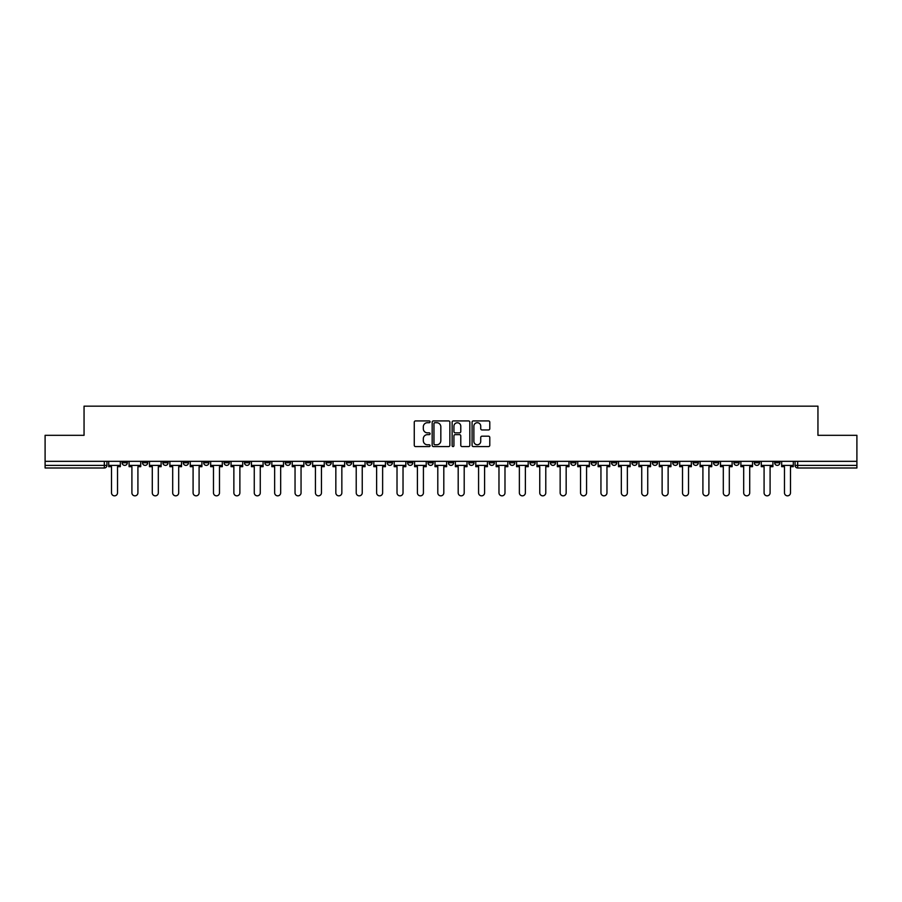 <?xml version="1.0" encoding="UTF-8"?>
<svg xmlns="http://www.w3.org/2000/svg" width="902" height="902" viewBox="0 0 902 902"><rect width="100%" height="100%" fill="white"/><g stroke="black" fill="none" stroke-linecap="round" stroke-linejoin="round"><path stroke-width="1.35" d="M430.085 421.809A0.902 0.902 0 0 0 429.183 420.918L415.551 420.918A1.285 1.285 0 0 0 414.266 422.192L414.266 445.295A1.285 1.285 0 0 0 415.551 446.58L429.183 446.58A0.902 0.902 0 0 0 430.085 445.678A0.902 0.902 0 0 0 429.183 444.776L427.424 444.776A4.104 4.104 0 0 1 423.32 440.672L423.32 438.744A4.104 4.104 0 0 1 427.424 434.64L429.183 434.64A0.902 0.902 0 0 0 430.085 433.749A0.902 0.902 0 0 0 429.183 432.847L427.424 432.847A4.104 4.104 0 0 1 423.32 428.743L423.32 426.815A4.104 4.104 0 0 1 427.424 422.711L429.183 422.711A0.902 0.902 0 0 0 430.085 421.809M672.712 461.328L672.712 462.76L677.943 462.76A2.616 2.616 0 0 1 675.327 465.376A2.616 2.616 0 0 1 672.712 462.76L672.712 461.328M652.315 461.328L652.315 462.76L657.547 462.76A2.616 2.616 0 0 1 654.931 465.376A2.616 2.616 0 0 1 652.315 462.76L652.315 461.328M529.959 461.328L529.959 462.76L535.19 462.76A2.616 2.616 0 0 1 532.575 465.376A2.616 2.616 0 0 1 529.959 462.76L529.959 461.328M509.562 461.328L509.562 462.76L514.794 462.76A2.616 2.616 0 0 1 512.178 465.376A2.616 2.616 0 0 1 509.562 462.76L509.562 461.328M489.177 461.328L489.177 462.76L494.397 462.76A2.616 2.616 0 0 1 491.782 465.376A2.616 2.616 0 0 1 489.177 462.76L489.177 461.328M448.384 461.328L448.384 462.76L453.616 462.76A2.616 2.616 0 0 1 451 465.376A2.616 2.616 0 0 1 448.384 462.76L448.384 461.328M407.603 462.76L407.603 461.328L407.603 462.76A2.616 2.616 0 0 0 410.218 465.376A2.616 2.616 0 0 1 407.603 462.76L412.823 462.76A2.616 2.616 0 0 1 410.218 465.376A2.616 2.616 0 0 0 412.823 462.76L412.823 461.328L412.823 462.76M387.206 462.76L387.206 461.328L387.206 462.76A2.616 2.616 0 0 0 389.822 465.376A2.616 2.616 0 0 1 387.206 462.76L392.438 462.76A2.616 2.616 0 0 1 389.822 465.376M366.81 462.76L366.81 461.328L366.81 462.76A2.616 2.616 0 0 0 369.425 465.376A2.616 2.616 0 0 1 366.81 462.76L372.041 462.76A2.616 2.616 0 0 1 369.425 465.376A2.616 2.616 0 0 0 372.041 462.76L372.041 461.328L372.041 462.76M346.424 461.328L346.424 462.76L351.645 462.76A2.616 2.616 0 0 1 349.04 465.376A2.616 2.616 0 0 1 346.424 462.76L346.424 461.328M326.028 461.328L326.028 462.76L331.26 462.76A2.616 2.616 0 0 1 328.644 465.376A2.616 2.616 0 0 1 326.028 462.76L326.028 461.328M305.631 461.328L305.631 462.76L310.863 462.76A2.616 2.616 0 0 1 308.247 465.376A2.616 2.616 0 0 1 305.631 462.76L305.631 461.328M285.246 462.76L285.246 461.328L285.246 462.76A2.616 2.616 0 0 0 287.851 465.376A2.616 2.616 0 0 1 285.246 462.76L290.467 462.76A2.616 2.616 0 0 1 287.851 465.376M244.453 462.76L244.453 461.328L244.453 462.76A2.616 2.616 0 0 0 247.069 465.376A2.616 2.616 0 0 1 244.453 462.76L249.685 462.76A2.616 2.616 0 0 1 247.069 465.376A2.616 2.616 0 0 0 249.685 462.76L249.685 461.328L249.685 462.76M224.057 462.76L224.057 461.328L224.057 462.76A2.616 2.616 0 0 0 226.673 465.376A2.616 2.616 0 0 1 224.057 462.76L229.288 462.76A2.616 2.616 0 0 1 226.673 465.376A2.616 2.616 0 0 0 229.288 462.76L229.288 461.328L229.288 462.76M203.672 462.76L203.672 461.328L203.672 462.76A2.616 2.616 0 0 0 206.287 465.376A2.616 2.616 0 0 1 203.672 462.76L208.903 462.76A2.616 2.616 0 0 1 206.287 465.376A2.616 2.616 0 0 0 208.903 462.76L208.903 461.328L208.903 462.76M183.275 462.76L183.275 461.328L183.275 462.76A2.616 2.616 0 0 0 185.891 465.376A2.616 2.616 0 0 1 183.275 462.76L188.507 462.76A2.616 2.616 0 0 1 185.891 465.376M162.879 462.76L162.879 461.328L162.879 462.76A2.616 2.616 0 0 0 165.494 465.376A2.616 2.616 0 0 1 162.879 462.76L168.11 462.76A2.616 2.616 0 0 1 165.494 465.376A2.616 2.616 0 0 0 168.11 462.76L168.11 461.328L168.11 462.76M142.493 462.76L142.493 461.328L142.493 462.76A2.616 2.616 0 0 0 145.109 465.376A2.616 2.616 0 0 1 142.493 462.76L147.714 462.76A2.616 2.616 0 0 1 145.109 465.376A2.616 2.616 0 0 0 147.714 462.76L147.714 461.328L147.714 462.76M488.501 429.961A1.285 1.285 0 0 0 489.786 428.675L489.786 422.192A1.285 1.285 0 0 0 488.501 420.918L473.358 420.918A1.285 1.285 0 0 0 472.073 422.192L472.073 445.295A1.285 1.285 0 0 0 473.358 446.58L488.501 446.58A1.285 1.285 0 0 0 489.786 445.295L489.786 437.47A1.285 1.285 0 0 0 488.501 436.185L482.018 436.185A1.285 1.285 0 0 0 480.732 437.47L480.732 441.349A3.428 3.428 0 0 1 477.305 444.776A3.428 3.428 0 0 1 473.877 441.349L473.877 426.139A3.428 3.428 0 0 1 477.305 422.711A3.428 3.428 0 0 1 480.732 426.139L480.732 428.675A1.285 1.285 0 0 0 482.018 429.961L488.501 429.961M45.1 461.328L45.1 435.316L84.055 435.316L84.055 406.159L817.945 406.159L817.945 435.316L856.9 435.316L856.9 461.328L45.1 461.328L45.1 465.376L106.932 465.376L106.932 461.328M449.873 422.192A1.285 1.285 0 0 0 448.598 420.918L433.456 420.918A1.285 1.285 0 0 0 432.171 422.192L432.171 445.295A1.285 1.285 0 0 0 433.456 446.58L448.598 446.58A1.285 1.285 0 0 0 449.873 445.295L449.873 422.192M453.402 420.918L468.544 420.918A1.285 1.285 0 0 1 469.829 422.192L469.829 445.295A1.285 1.285 0 0 1 468.544 446.58L462.072 446.58A1.285 1.285 0 0 1 460.787 445.295L460.787 435.925A1.285 1.285 0 0 0 459.501 434.64L455.206 434.64A1.285 1.285 0 0 0 453.92 435.925L453.92 445.678A0.902 0.902 0 0 1 453.018 446.58A0.902 0.902 0 0 1 452.127 445.678L452.127 422.192A1.285 1.285 0 0 1 453.402 420.918M795.068 461.328L795.068 465.376L856.9 465.376L856.9 467.991L797.684 467.991A2.616 2.616 0 0 1 795.068 465.376A2.616 2.616 0 0 0 797.684 467.991L797.684 461.328M856.9 461.328L856.9 465.376M106.932 465.376A2.616 2.616 0 0 1 104.316 467.991L45.1 467.991L45.1 465.376M779.903 461.328L779.903 462.76A2.616 2.616 0 0 1 777.287 465.376A2.616 2.616 0 0 1 774.671 462.76L779.903 462.76M774.671 461.328L774.671 462.76M759.507 461.328L759.507 462.76A2.616 2.616 0 0 1 756.891 465.376A2.616 2.616 0 0 1 754.286 462.76L759.507 462.76M754.286 461.328L754.286 462.76M739.121 461.328L739.121 462.76A2.616 2.616 0 0 1 736.506 465.376A2.616 2.616 0 0 1 733.89 462.76A2.616 2.616 0 0 0 736.506 465.376M733.89 461.328L733.89 462.76L739.121 462.76M718.725 461.328L718.725 462.76A2.616 2.616 0 0 1 716.109 465.376A2.616 2.616 0 0 1 713.493 462.76L718.725 462.76M713.493 461.328L713.493 462.76M698.328 461.328L698.328 462.76A2.616 2.616 0 0 1 695.713 465.376A2.616 2.616 0 0 1 693.097 462.76L698.328 462.76M693.097 461.328L693.097 462.76M677.943 461.328L677.943 462.76M657.547 461.328L657.547 462.76L657.547 461.328M637.15 461.328L637.15 462.76A2.616 2.616 0 0 1 634.534 465.376A2.616 2.616 0 0 1 631.919 462.76L637.15 462.76M631.919 461.328L631.919 462.76M616.754 461.328L616.754 462.76A2.616 2.616 0 0 1 614.149 465.376A2.616 2.616 0 0 1 611.533 462.76L616.754 462.76M611.533 461.328L611.533 462.76M596.369 461.328L596.369 462.76A2.616 2.616 0 0 1 593.753 465.376A2.616 2.616 0 0 1 591.137 462.76L596.369 462.76M591.137 461.328L591.137 462.76M575.972 461.328L575.972 462.76A2.616 2.616 0 0 1 573.356 465.376A2.616 2.616 0 0 1 570.74 462.76L575.972 462.76M570.74 461.328L570.74 462.76M555.576 461.328L555.576 462.76A2.616 2.616 0 0 1 552.96 465.376A2.616 2.616 0 0 1 550.355 462.76L555.576 462.76M550.355 461.328L550.355 462.76M535.19 461.328L535.19 462.76A2.616 2.616 0 0 1 532.575 465.376M514.794 461.328L514.794 462.76M494.397 462.76L494.397 461.328L494.397 462.76A2.616 2.616 0 0 1 491.782 465.376M474.012 461.328L474.012 462.76A2.616 2.616 0 0 1 471.396 465.376A2.616 2.616 0 0 1 468.781 462.76A2.616 2.616 0 0 0 471.396 465.376A2.616 2.616 0 0 0 474.012 462.76L468.781 462.76L468.781 461.328M453.616 462.76L453.616 461.328L453.616 462.76A2.616 2.616 0 0 1 451 465.376M433.219 461.328L433.219 462.76A2.616 2.616 0 0 1 430.604 465.376A2.616 2.616 0 0 1 427.988 462.76A2.616 2.616 0 0 0 430.604 465.376M427.988 461.328L427.988 462.76L433.219 462.76M392.438 461.328L392.438 462.76L392.438 461.328M351.645 462.76L351.645 461.328L351.645 462.76A2.616 2.616 0 0 1 349.04 465.376M331.26 462.76L331.26 461.328L331.26 462.76A2.616 2.616 0 0 1 328.644 465.376M310.863 462.76L310.863 461.328L310.863 462.76A2.616 2.616 0 0 1 308.247 465.376M290.467 461.328L290.467 462.76L290.467 461.328M270.081 462.76L270.081 461.328L270.081 462.76A2.616 2.616 0 0 1 267.466 465.376A2.616 2.616 0 0 1 264.85 462.76L270.081 462.76A2.616 2.616 0 0 1 267.466 465.376M264.85 461.328L264.85 462.76M188.507 461.328L188.507 462.76L188.507 461.328M127.329 461.328L127.329 462.76A2.616 2.616 0 0 1 124.713 465.376A2.616 2.616 0 0 1 122.097 462.76A2.616 2.616 0 0 0 124.713 465.376A2.616 2.616 0 0 0 127.329 462.76L127.329 461.328M122.097 461.328L122.097 462.76L127.329 462.76M434.865 422.711A0.902 0.902 0 0 0 433.963 423.613L433.963 443.885A0.902 0.902 0 0 0 434.865 444.776L436.726 444.776A4.104 4.104 0 0 0 440.83 440.672L440.83 426.815A4.104 4.104 0 0 0 436.726 422.711L434.865 422.711M460.787 426.206A3.428 3.428 0 0 0 457.348 422.779A3.428 3.428 0 0 0 453.92 426.206L453.92 431.562A1.285 1.285 0 0 0 455.206 432.847L459.501 432.847A1.285 1.285 0 0 0 460.787 431.562L460.787 426.206M108.702 465.376L108.702 466.684L111.51 466.684L111.51 492.83A3.01 3.01 0 0 0 114.52 495.841A3.01 3.01 0 0 0 117.519 492.83L117.519 466.684L120.327 466.684L120.327 465.376L108.702 465.376L108.702 461.328M120.327 465.376L120.327 461.328M129.087 465.376L129.087 466.684L131.906 466.684L131.906 492.83A3.01 3.01 0 0 0 134.905 495.841A3.01 3.01 0 0 0 137.916 492.83L137.916 466.684L140.723 466.684L140.723 465.376L129.087 465.376L129.087 461.328M140.723 465.376L140.723 461.328M149.484 465.376L149.484 466.684L152.291 466.684L152.291 492.83A3.01 3.01 0 0 0 155.302 495.841A3.01 3.01 0 0 0 158.312 492.83L158.312 466.684L161.12 466.684L161.12 465.376L149.484 465.376L149.484 461.328M161.12 465.376L161.12 461.328M169.88 465.376L169.88 466.684L172.688 466.684L172.688 492.83A3.01 3.01 0 0 0 175.698 495.841A3.01 3.01 0 0 0 178.697 492.83L178.697 466.684L181.516 466.684L181.516 465.376L169.88 465.376L169.88 461.328M181.516 465.376L181.516 461.328M190.266 465.376L190.266 466.684L193.084 466.684L193.084 492.83A3.01 3.01 0 0 0 196.084 495.841A3.01 3.01 0 0 0 199.094 492.83L199.094 466.684L201.901 466.684L201.901 465.376L190.266 465.376L190.266 461.328M201.901 465.376L201.901 461.328M210.662 465.376L210.662 466.684L213.47 466.684L213.47 492.83A3.01 3.01 0 0 0 216.48 495.841A3.01 3.01 0 0 0 219.49 492.83L219.49 466.684L222.298 466.684L222.298 465.376L210.662 465.376L210.662 461.328M222.298 465.376L222.298 461.328M231.059 465.376L231.059 466.684L233.866 466.684L233.866 492.83A3.01 3.01 0 0 0 236.876 495.841A3.01 3.01 0 0 0 239.876 492.83L239.876 466.684L242.694 466.684L242.694 465.376L231.059 465.376L231.059 461.328M242.694 465.376L242.694 461.328M251.444 465.376L251.444 466.684L254.263 466.684L254.263 492.83A3.01 3.01 0 0 0 257.262 495.841A3.01 3.01 0 0 0 260.272 492.83L260.272 466.684L263.08 466.684L263.08 465.376L251.444 465.376L251.444 461.328M263.08 465.376L263.08 461.328M271.84 465.376L271.84 466.684L274.648 466.684L274.648 492.83A3.01 3.01 0 0 0 277.658 495.841A3.01 3.01 0 0 0 280.669 492.83L280.669 466.684L283.476 466.684L283.476 465.376L271.84 465.376L271.84 461.328M283.476 465.376L283.476 461.328M292.237 465.376L292.237 466.684L295.044 466.684L295.044 492.83A3.01 3.01 0 0 0 298.055 495.841A3.01 3.01 0 0 0 301.054 492.83L301.054 466.684L303.873 466.684L303.873 465.376L292.237 465.376L292.237 461.328M303.873 465.376L303.873 461.328M312.633 465.376L312.633 466.684L315.441 466.684L315.441 492.83A3.01 3.01 0 0 0 318.44 495.841A3.01 3.01 0 0 0 321.45 492.83L321.45 466.684L324.258 466.684L324.258 465.376L312.633 465.376L312.633 461.328M324.258 465.376L324.258 461.328M333.018 465.376L333.018 466.684L335.837 466.684L335.837 492.83A3.01 3.01 0 0 0 338.836 495.841A3.01 3.01 0 0 0 341.847 492.83L341.847 466.684L344.654 466.684L344.654 465.376L333.018 465.376L333.018 461.328M344.654 465.376L344.654 461.328M353.415 465.376L353.415 466.684L356.222 466.684L356.222 492.83A3.01 3.01 0 0 0 359.233 495.841A3.01 3.01 0 0 0 362.243 492.83L362.243 466.684L365.051 466.684L365.051 465.376L353.415 465.376L353.415 461.328M365.051 465.376L365.051 461.328M373.811 465.376L373.811 466.684L376.619 466.684L376.619 492.83A3.01 3.01 0 0 0 379.629 495.841A3.01 3.01 0 0 0 382.628 492.83L382.628 466.684L385.447 466.684L385.447 465.376L373.811 465.376L373.811 461.328M385.447 465.376L385.447 461.328M394.197 465.376L394.197 466.684L397.015 466.684L397.015 492.83A3.01 3.01 0 0 0 400.014 495.841A3.01 3.01 0 0 0 403.025 492.83L403.025 466.684L405.832 466.684L405.832 465.376L394.197 465.376L394.197 461.328M405.832 465.376L405.832 461.328M414.593 465.376L414.593 466.684L417.4 466.684L417.4 492.83A3.01 3.01 0 0 0 420.411 495.841A3.01 3.01 0 0 0 423.421 492.83L423.421 466.684L426.229 466.684L426.229 465.376L414.593 465.376L414.593 461.328M426.229 465.376L426.229 461.328M434.989 465.376L434.989 466.684L437.797 466.684L437.797 492.83A3.01 3.01 0 0 0 440.807 495.841A3.01 3.01 0 0 0 443.807 492.83L443.807 466.684L446.625 466.684L446.625 465.376L434.989 465.376L434.989 461.328M446.625 465.376L446.625 461.328M455.375 465.376L455.375 466.684L458.193 466.684L458.193 492.83A3.01 3.01 0 0 0 461.193 495.841A3.01 3.01 0 0 0 464.203 492.83L464.203 466.684L467.01 466.684L467.01 465.376L455.375 465.376L455.375 461.328M467.01 465.376L467.01 461.328M475.771 465.376L475.771 466.684L478.579 466.684L478.579 492.83A3.01 3.01 0 0 0 481.589 495.841A3.01 3.01 0 0 0 484.599 492.83L484.599 466.684L487.407 466.684L487.407 465.376L475.771 465.376L475.771 461.328M487.407 465.376L487.407 461.328M496.168 465.376L496.168 466.684L498.975 466.684L498.975 492.83A3.01 3.01 0 0 0 501.986 495.841A3.01 3.01 0 0 0 504.985 492.83L504.985 466.684L507.803 466.684L507.803 465.376L496.168 465.376L496.168 461.328M507.803 465.376L507.803 461.328M516.553 465.376L516.553 466.684L519.372 466.684L519.372 492.83A3.01 3.01 0 0 0 522.371 495.841A3.01 3.01 0 0 0 525.381 492.83L525.381 466.684L528.189 466.684L528.189 465.376L516.553 465.376L516.553 461.328M528.189 465.376L528.189 461.328M536.949 465.376L536.949 466.684L539.757 466.684L539.757 492.83A3.01 3.01 0 0 0 542.767 495.841A3.01 3.01 0 0 0 545.778 492.83L545.778 466.684L548.585 466.684L548.585 465.376L536.949 465.376L536.949 461.328M548.585 465.376L548.585 461.328M557.346 465.376L557.346 466.684L560.153 466.684L560.153 492.83A3.01 3.01 0 0 0 563.164 495.841A3.01 3.01 0 0 0 566.163 492.83L566.163 466.684L568.982 466.684L568.982 465.376L557.346 465.376L557.346 461.328M568.982 465.376L568.982 461.328M577.742 465.376L577.742 466.684L580.55 466.684L580.55 492.83A3.01 3.01 0 0 0 583.56 495.841A3.01 3.01 0 0 0 586.559 492.83L586.559 466.684L589.367 466.684L589.367 465.376L577.742 465.376L577.742 461.328M589.367 465.376L589.367 461.328M598.127 465.376L598.127 466.684L600.946 466.684L600.946 492.83A3.01 3.01 0 0 0 603.945 495.841A3.01 3.01 0 0 0 606.956 492.83L606.956 466.684L609.763 466.684L609.763 465.376L598.127 465.376L598.127 461.328M609.763 465.376L609.763 461.328M618.524 465.376L618.524 466.684L621.331 466.684L621.331 492.83A3.01 3.01 0 0 0 624.342 495.841A3.01 3.01 0 0 0 627.352 492.83L627.352 466.684L630.16 466.684L630.16 465.376L618.524 465.376L618.524 461.328M630.16 465.376L630.16 461.328M638.92 465.376L638.92 466.684L641.728 466.684L641.728 492.83A3.01 3.01 0 0 0 644.738 495.841A3.01 3.01 0 0 0 647.737 492.83L647.737 466.684L650.556 466.684L650.556 465.376L638.92 465.376L638.92 461.328M650.556 465.376L650.556 461.328M659.306 465.376L659.306 466.684L662.124 466.684L662.124 492.83A3.01 3.01 0 0 0 665.124 495.841A3.01 3.01 0 0 0 668.134 492.83L668.134 466.684L670.941 466.684L670.941 465.376L659.306 465.376L659.306 461.328M670.941 465.376L670.941 461.328M679.702 465.376L679.702 466.684L682.51 466.684L682.51 492.83A3.01 3.01 0 0 0 685.52 495.841A3.01 3.01 0 0 0 688.53 492.83L688.53 466.684L691.338 466.684L691.338 465.376L679.702 465.376L679.702 461.328M691.338 465.376L691.338 461.328M700.099 465.376L700.099 466.684L702.906 466.684L702.906 492.83A3.01 3.01 0 0 0 705.916 495.841A3.01 3.01 0 0 0 708.916 492.83L708.916 466.684L711.734 466.684L711.734 465.376L700.099 465.376L700.099 461.328M711.734 465.376L711.734 461.328M720.484 465.376L720.484 466.684L723.303 466.684L723.303 492.83A3.01 3.01 0 0 0 726.302 495.841A3.01 3.01 0 0 0 729.312 492.83L729.312 466.684L732.12 466.684L732.12 465.376L720.484 465.376L720.484 461.328M732.12 465.376L732.12 461.328M740.88 465.376L740.88 466.684L743.688 466.684L743.688 492.83A3.01 3.01 0 0 0 746.698 495.841A3.01 3.01 0 0 0 749.709 492.83L749.709 466.684L752.516 466.684L752.516 465.376L740.88 465.376L740.88 461.328M752.516 465.376L752.516 461.328M761.277 465.376L761.277 466.684L764.084 466.684L764.084 492.83A3.01 3.01 0 0 0 767.095 495.841A3.01 3.01 0 0 0 770.094 492.83L770.094 466.684L772.913 466.684L772.913 465.376L761.277 465.376L761.277 461.328M772.913 465.376L772.913 461.328M781.673 465.376L781.673 466.684L784.481 466.684L784.481 492.83A3.01 3.01 0 0 0 787.48 495.841A3.01 3.01 0 0 0 790.49 492.83L790.49 466.684L793.298 466.684L793.298 465.376L781.673 465.376L781.673 461.328M793.298 465.376L793.298 461.328M104.316 461.328L104.316 467.991"/></g></svg>
